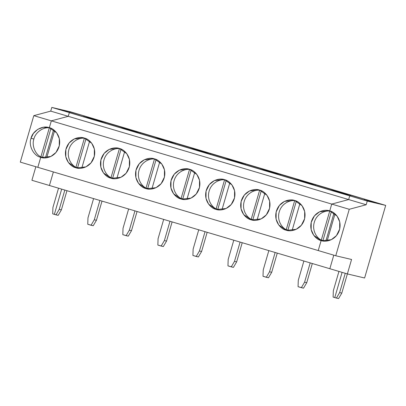 <?xml version="1.0" encoding="UTF-8"?>
<svg xmlns="http://www.w3.org/2000/svg" width="406" height="406" viewBox="0 0 406 406"><rect width="100%" height="100%" fill="white"/><g stroke="black" fill="none" stroke-linecap="round" stroke-linejoin="round"><path stroke-width="0.61" d="M40.889 156.868C35.114 154.189 31.643 145.338 33.886 139.025L31.013 138.35C28.258 145.49 33.602 155.924 40.732 157.325C33.602 155.924 28.258 145.49 31.013 138.35L33.886 139.025C31.643 145.338 35.114 154.189 40.889 156.868L49.319 127.839C43.026 126.941 35.373 132.488 33.886 139.025C35.373 132.488 43.026 126.941 49.319 127.839L40.889 156.868L42.564 157.264L40.889 156.868M43.818 157.868L42.564 157.264L50.999 128.235L49.319 127.839L50.999 128.235L42.564 157.264M52.922 207.486L58.53 188.191L52.922 207.486L52.704 213.86L54.358 214.348L52.704 213.86L52.922 207.486M37.824 167.323L20.3 162.121L33.799 115.649L50.725 111.122L51.801 107.423L70.243 111.767L51.801 107.423L70.593 112.924L51.801 107.423L50.725 111.122L68.249 116.324L69.324 112.624L68.249 116.324L50.725 111.122L33.799 115.649L20.3 162.121L37.824 167.323L40.732 157.325L37.824 167.323L318.233 250.553L321.136 240.555L321.902 240.758L331.286 239.702L336.417 235.668L339.67 229.116L339.726 221.889L337.112 216.134L329.743 210.927L331.732 204.081L348.658 199.559L349.733 195.854L365.095 200.336L378.641 203.528L364.547 199.346L368.176 200.199L385.7 205.4L364.613 277.988L347.369 273.923L341.796 293.102L339.639 292.594L336.417 298.07L338.574 298.577L341.796 293.102L351.566 259.48L347.369 273.923L329.845 268.721L333.783 255.171L329.845 268.721L347.369 273.923L364.613 277.988L385.7 205.4L367.257 201.056L366.182 204.761L349.262 209.283L331.732 204.081L329.743 210.927C334.021 211.551 342.456 218.88 339.462 229.903C336.087 240.809 325.064 242.367 321.136 240.555L318.233 250.553L335.757 255.755L349.262 209.283L335.757 255.755L351.566 259.48L335.757 255.755L318.233 250.553L321.136 240.555C316.863 239.931 308.428 232.602 311.422 221.58C314.797 210.673 325.815 209.115 329.743 210.927L331.732 204.081L349.262 209.283L366.182 204.761L367.257 201.056L385.7 205.4L368.176 200.199L364.547 199.346L363.918 199.985L364.547 199.346L378.641 203.528L365.095 200.336L349.733 195.854L367.257 201.056L349.733 195.854L348.658 199.559L366.182 204.761L348.658 199.559L331.732 204.081L348.658 199.559L68.249 116.324L51.329 120.851L33.799 115.649L51.329 120.851L68.249 116.324L51.329 120.851L49.339 127.697L43.214 127.291L37.763 129.336L33.444 133.371L31.013 138.35C32.516 130.833 42.594 124.977 49.339 127.697L51.329 120.851L331.732 204.081L51.329 120.851L49.339 127.697C53.612 128.316 62.047 135.65 59.053 146.673C55.678 157.579 44.66 159.137 40.732 157.325L41.493 157.528L50.877 156.472L56.008 152.438L59.261 145.886L59.317 138.659L56.708 132.904L49.339 127.697L51.329 120.851L68.249 116.324L348.658 199.559L349.733 195.854L69.324 112.624L68.249 116.324L69.324 112.624L349.733 195.854L336.909 191.972L350.454 195.164L368.176 200.199L70.243 111.767L87.767 116.969L70.05 111.929L56.505 108.737L70.05 111.929L69.908 112.716L70.05 111.929L87.767 116.969L368.176 200.199L350.454 195.164L336.909 191.972L351.002 196.154L349.733 195.854L348.658 199.559L331.732 204.081L329.743 210.927L328.982 210.724L319.598 211.78L314.467 215.814L311.214 222.366L311.158 229.593L313.772 235.348L321.136 240.555L322.679 240.915L321.136 240.555L318.233 250.553L37.824 167.323L40.732 157.325L37.824 167.323M31.912 180.289L35.85 166.734L31.912 180.289L49.436 185.491L53.374 171.936L49.436 185.491L31.912 180.289M45.431 157.878L53.587 129.798L45.431 157.878M83.514 116.755L84.138 116.116L83.514 116.755M54.358 214.348L61.687 189.125L54.358 214.348L56.008 214.84L59.235 209.359L61.387 209.866L58.165 215.347L54.358 214.348L61.687 189.125L54.358 214.348M334.767 297.583L342.091 272.36L334.767 297.583L336.417 298.07L339.639 292.594L341.796 293.102L338.574 298.577L334.767 297.583L342.091 272.36L334.767 297.583L333.113 297.09L334.767 297.583M325.84 241.108L333.996 213.033L325.84 241.108M335.016 213.845L327.129 240.981L335.016 213.845M345.247 273.294L339.639 292.594L345.247 273.294M329.845 268.721L49.436 185.491L329.845 268.721L333.783 255.171L329.845 268.721M105.098 122.333L91.553 119.141L119.74 127.509L91.553 119.141L105.098 122.333L104.961 123.119L105.098 122.333L133.285 130.702L105.098 122.333M98.232 120.298L84.138 116.116L98.232 120.298L84.687 117.106L98.232 120.298M53.374 171.936L49.436 185.491L53.374 171.936M93.583 198.595L87.975 217.89L87.757 224.264L91.061 225.244L94.283 219.763L99.891 200.468L94.283 219.763L96.44 220.27L93.218 225.751L87.757 224.264L87.975 217.89L93.583 198.595M70.593 112.924L84.687 117.106L70.593 112.924M84.372 138.243C79.936 137.512 71.415 140.77 68.939 149.428C66.391 158.071 71.811 165.465 75.937 167.272L84.372 138.243L75.937 167.272L77.617 167.668L86.047 138.639L84.372 138.243L86.047 138.639L77.617 167.668L75.937 167.272C71.811 165.465 66.391 158.071 68.939 149.428C71.415 140.77 79.936 137.512 84.372 138.243M75.78 167.729L76.546 167.932L85.93 166.876L91.061 162.842L94.314 156.29L94.37 149.063L91.756 143.308L84.387 138.101L83.626 137.898L74.242 138.953L69.111 142.983L65.858 149.54L65.802 156.767L68.411 162.522L75.78 167.729L77.323 168.089L75.78 167.729C71.507 167.105 63.072 159.771 66.066 148.753C69.441 137.842 80.459 136.289 84.387 138.101C88.665 138.72 97.1 146.053 94.106 157.076C90.731 167.982 79.708 169.541 75.78 167.729M54.607 130.615L46.726 157.746L54.607 130.615M102.013 201.097L96.44 220.27L102.013 201.097M110.833 178.132C106.56 177.508 98.12 170.175 101.114 159.157C104.494 148.251 115.512 146.693 119.44 148.505C123.713 149.124 132.153 156.457 129.159 167.48C125.779 178.386 114.761 179.944 110.833 178.132L111.599 178.335L120.983 177.28L126.109 173.245L129.362 166.693L129.418 159.467L126.809 153.712L119.44 148.505L118.674 148.302L109.29 149.357L104.159 153.387L100.906 159.944L100.855 167.17L103.464 172.926L110.833 178.132L112.371 178.493L110.833 178.132M145.881 188.536C141.608 187.912 133.173 180.584 136.167 169.561C139.542 158.655 150.565 157.097 154.493 158.908C158.766 159.528 167.201 166.861 164.207 177.884C160.832 188.79 149.809 190.348 145.881 188.536L146.647 188.739L156.031 187.684L161.162 183.649L164.415 177.097L164.471 169.87L161.857 164.115L154.493 158.908L153.727 158.705L144.343 159.761L139.212 163.791L135.959 170.347L135.903 177.574L138.517 183.329L145.881 188.536L147.424 188.897L145.881 188.536M180.934 198.94C176.661 198.316 168.221 190.987 171.215 179.965C174.595 169.058 185.613 167.5 189.541 169.312C193.814 169.936 202.254 177.265 199.26 188.288C195.88 199.194 184.862 200.752 180.934 198.94L181.7 199.143L191.084 198.087L196.21 194.053L199.468 187.501L199.519 180.274L196.91 174.519L189.541 169.312L188.775 169.109L179.391 170.165L174.265 174.194L171.012 180.751L170.956 187.978L173.565 193.733L180.934 198.94L182.472 199.3L180.934 198.94M215.987 209.344C211.709 208.72 203.274 201.391 206.268 190.368C209.643 179.462 220.666 177.904 224.594 179.716C228.867 180.34 237.302 187.668 234.308 198.691C230.933 209.597 219.915 211.156 215.987 209.344L216.748 209.547L226.132 208.491L231.263 204.457L234.516 197.905L234.572 190.678L231.958 184.923L224.594 179.716L223.828 179.513L214.444 180.569L209.313 184.603L206.06 191.155L206.004 198.382L208.618 204.137L215.987 209.344L217.525 209.704L215.987 209.344M251.035 219.747C246.762 219.123 238.327 211.795 241.321 200.772C244.696 189.866 255.714 188.308 259.642 190.12C263.915 190.744 272.355 198.072 269.361 209.095C265.986 220.001 254.963 221.559 251.035 219.747L251.801 219.95L261.185 218.895L266.316 214.86L269.569 208.308L269.625 201.082L267.011 195.327L259.642 190.12L258.881 189.917L249.497 190.972L244.366 195.007L241.113 201.559L241.057 208.785L243.666 214.541L251.035 219.747L252.578 220.108L251.035 219.747M286.088 230.151C281.815 229.527 273.375 222.199 276.369 211.176C279.749 200.27 290.767 198.712 294.695 200.523C298.968 201.148 307.403 208.476 304.409 219.499C301.034 230.405 290.016 231.963 286.088 230.151L286.849 230.354L296.233 229.299L301.364 225.264L304.617 218.712L304.673 211.485L302.064 205.73L294.695 200.523L293.929 200.32L284.545 201.376L279.414 205.411L276.161 211.962L276.11 219.189L278.719 224.944L286.088 230.151L287.626 230.512L286.088 230.151M66.96 190.693L61.387 209.866L66.96 190.693M87.767 116.969L84.138 116.116L87.767 116.969M133.285 130.702L119.74 127.509L133.285 130.702M168.333 141.105L154.787 137.913L126.606 129.544L140.151 132.737L168.333 141.105L140.151 132.737L126.606 129.544L154.787 137.913L168.333 141.105M203.386 151.509L189.841 148.317L161.659 139.948L175.199 143.14L203.386 151.509L175.199 143.14L161.659 139.948L189.841 148.317L203.386 151.509M238.434 161.913L224.888 158.721L196.707 150.352L210.252 153.549L238.434 161.913L210.252 153.549L196.707 150.352L224.888 158.721L238.434 161.913M273.487 172.317L259.942 169.124L231.76 160.761L245.305 163.953L273.487 172.317L245.305 163.953L231.76 160.761L259.942 169.124L273.487 172.317M308.54 182.72L294.995 179.528L266.808 171.165L280.353 174.357L308.54 182.72L280.353 174.357L266.808 171.165L294.995 179.528L308.54 182.72M343.588 193.124L330.042 189.932L301.861 181.568L315.406 184.76L343.588 193.124L315.406 184.76L301.861 181.568L330.042 189.932L343.588 193.124M64.838 190.064L59.235 209.359L64.838 190.064M59.235 209.359L56.008 214.84L58.165 215.347L61.387 209.866L59.235 209.359M140.014 133.528L140.151 132.737L140.014 133.528M128.631 208.999L123.028 228.294L122.81 234.668L126.114 235.647L129.336 230.166L134.944 210.871L129.336 230.166L131.493 230.679L128.266 236.155L122.81 234.668L123.028 228.294L128.631 208.999M119.425 148.647C114.984 147.916 106.468 151.174 103.992 159.832C101.439 168.475 106.864 175.869 110.99 177.676L119.425 148.647L110.99 177.676L112.665 178.072L121.1 149.043L119.425 148.647L121.1 149.043L112.665 178.072L110.99 177.676C106.864 175.869 101.439 168.475 103.992 159.832C106.468 151.174 114.984 147.916 119.425 148.647M89.655 141.019L81.773 168.15L89.655 141.019M137.061 211.501L131.493 230.679L137.061 211.501M94.283 219.763L91.061 225.244L93.218 225.751L96.44 220.27L94.283 219.763M175.062 143.932L175.199 143.14L175.062 143.932M163.684 219.402L158.076 238.698L157.858 245.072L161.162 246.051L164.384 240.57L169.992 221.275L164.384 240.57L166.541 241.083L163.319 246.559L157.858 245.072L158.076 238.698L163.684 219.402M154.473 159.05C150.037 158.32 141.516 161.578 139.04 170.236C136.492 178.879 141.917 186.273 146.038 188.079L154.473 159.05L146.038 188.079L147.718 188.475L156.148 159.446L154.473 159.05L156.148 159.446L147.718 188.475L146.038 188.079C141.917 186.273 136.492 178.879 139.04 170.236C141.516 161.578 150.037 158.32 154.473 159.05M148.966 189.079L147.718 188.475L148.966 189.079M124.708 151.423L116.826 178.554L124.708 151.423M172.114 221.904L166.541 241.083L172.114 221.904M129.336 230.166L126.114 235.647L128.266 236.155L131.493 230.679L129.336 230.166M210.115 154.336L210.252 153.549L210.115 154.336M198.737 229.806L193.129 249.101L192.911 255.475L196.215 256.455L199.437 250.979L205.045 231.679L199.437 250.979L201.594 251.487L198.367 256.962L192.911 255.475L193.129 249.101L198.737 229.806M189.526 169.454C185.09 168.723 176.569 171.982 174.093 180.64C171.545 189.282 176.965 196.677 181.091 198.483L189.526 169.454L181.091 198.483L182.766 198.879L191.201 169.85L189.526 169.454L191.201 169.85L182.766 198.879L181.091 198.483C176.965 196.677 171.545 189.282 174.093 180.64C176.569 171.982 185.09 168.723 189.526 169.454M159.761 161.827L151.874 188.957L159.761 161.827M207.161 232.308L201.594 251.487L207.161 232.308M182.766 198.879L184.019 199.488M164.384 240.57L161.162 246.051L163.319 246.559L166.541 241.083L164.384 240.57M245.163 164.74L245.305 163.953L245.163 164.74M233.785 240.21L228.177 259.51L227.959 265.879L231.263 266.859L234.49 261.383L240.093 242.083L234.49 261.383L236.642 261.89L233.42 267.366L227.959 265.879L228.177 259.51L233.785 240.21M224.574 179.858C220.138 179.127 211.622 182.385 209.141 191.043C206.593 199.686 212.018 207.08 216.144 208.887L224.574 179.858L216.144 208.887L217.819 209.283L226.254 180.254L224.574 179.858L226.254 180.254L217.819 209.283L216.144 208.887C212.018 207.08 206.593 199.686 209.141 191.043C211.622 182.385 220.138 179.127 224.574 179.858M219.073 209.892L217.819 209.283L219.073 209.892M194.809 172.23L186.927 199.361L194.809 172.23M242.215 242.712L236.642 261.89L242.215 242.712M199.437 250.979L196.215 256.455L198.367 256.962L201.594 251.487L199.437 250.979M280.216 175.143L280.353 174.357L280.216 175.143M268.838 250.614L263.23 269.914L263.012 276.283L266.316 277.262L269.538 271.787L275.146 252.486L269.538 271.787L271.695 272.294L268.473 277.77L263.012 276.283L263.23 269.914L268.838 250.614M259.627 190.262C255.191 189.531 246.67 192.789 244.194 201.447C241.646 210.09 247.066 217.484 251.192 219.291L259.627 190.262L251.192 219.291L252.867 219.687L261.302 190.658L259.627 190.262L261.302 190.658L252.867 219.687L251.192 219.291C247.066 217.484 241.646 210.09 244.194 201.447C246.67 192.789 255.191 189.531 259.627 190.262M229.862 182.634L221.98 209.765L229.862 182.634M277.268 253.116L271.695 272.294L277.268 253.116M234.49 261.383L231.263 266.859L233.42 267.366L236.642 261.89L234.49 261.383M315.264 185.547L315.406 184.76L315.264 185.547M303.886 261.017L298.283 280.318L298.06 286.687L301.364 287.666L304.591 282.19L310.194 262.89L304.591 282.19L306.743 282.698L303.521 288.174L298.06 286.687L298.283 280.318L303.886 261.017M294.675 200.665C290.239 199.935 281.723 203.193 279.242 211.851C276.694 220.494 282.119 227.888 286.245 229.694L294.675 200.665L286.245 229.694L287.92 230.09L296.355 201.061L294.675 200.665L296.355 201.061L287.92 230.09L286.245 229.694C282.119 227.888 276.694 220.494 279.242 211.851C281.723 203.193 290.239 199.935 294.675 200.665M264.91 193.038L257.028 220.169L264.91 193.038M312.315 263.519L306.743 282.698L312.315 263.519M269.538 271.787L266.316 277.262L268.473 277.77L271.695 272.294L269.538 271.787M350.317 195.951L350.454 195.164L350.317 195.951M363.918 199.985L364.547 199.346L363.918 199.985M338.939 271.421L333.331 290.721L333.113 297.09L333.331 290.721L338.939 271.421M329.728 211.074C325.292 210.338 316.771 213.597 314.295 222.255C311.747 230.897 317.172 238.292 321.293 240.098L329.728 211.074L321.293 240.098L322.973 240.494L331.403 211.465L329.728 211.074L331.403 211.465L322.973 240.494L321.293 240.098C317.172 238.292 311.747 230.897 314.295 222.255C316.771 213.597 325.292 210.338 329.728 211.074M324.221 241.103L322.973 240.494M299.963 203.442L292.081 230.572L299.963 203.442M304.591 282.19L301.364 287.666L303.521 288.174L306.743 282.698L304.591 282.19"/></g></svg>
